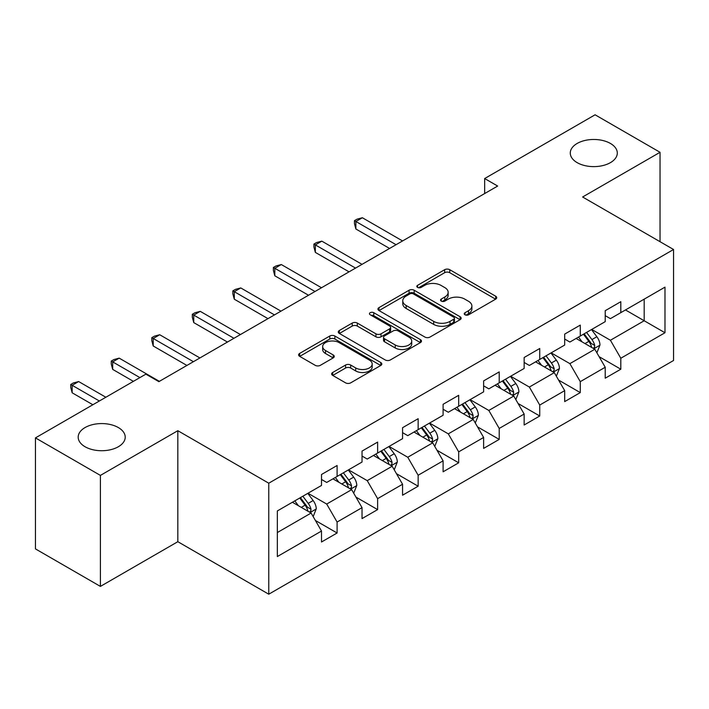 <?xml version="1.0" encoding="UTF-8"?>
<svg xmlns="http://www.w3.org/2000/svg" width="709" height="709" viewBox="0 0 709 709"><rect width="100%" height="100%" fill="white"/><g stroke="black" fill="none" stroke-linecap="round" stroke-linejoin="round"><path stroke-width="1.06" d="M464.998 314.796A2.526 1.453 0 0 0 468.56 314.796L495.662 299.145A3.607 2.083 0 0 0 496.717 297.674A3.607 2.083 0 0 0 495.662 296.202L449.754 269.704A3.607 2.083 0 0 0 444.658 269.704L417.557 285.346A2.526 1.453 0 0 0 416.821 286.374A2.526 1.453 0 0 0 417.557 287.402A2.526 1.453 0 0 0 421.128 287.402L424.638 285.381A11.539 6.665 0 0 1 440.954 285.381L444.782 287.588A11.539 6.665 0 0 1 448.159 292.303A11.539 6.665 0 0 1 444.782 297.018L441.273 299.038A2.526 1.453 0 0 0 440.537 300.067A2.526 1.453 0 0 0 441.273 301.103A2.526 1.453 0 0 0 444.844 301.103L448.354 299.074A11.539 6.665 0 0 1 464.679 299.074L468.498 301.281A11.539 6.665 0 0 1 471.884 305.996A11.539 6.665 0 0 1 468.498 310.71L464.998 312.731A2.526 1.453 0 0 0 464.253 313.759A2.526 1.453 0 0 0 464.998 314.796L464.998 312.731M118.332 427.554A23.512 13.577 0 0 0 92.702 424.611A23.512 13.577 0 0 0 78.185 437.152A23.512 13.577 0 0 0 85.071 446.75A23.512 13.577 0 0 0 110.701 449.692A23.512 13.577 0 0 0 125.218 437.152A23.512 13.577 0 0 0 118.332 427.554M610.414 143.448A23.512 13.577 0 0 0 584.792 140.506A23.512 13.577 0 0 0 570.275 153.047A23.512 13.577 0 0 0 577.161 162.645A23.512 13.577 0 0 0 602.783 165.587A23.512 13.577 0 0 0 617.3 153.047A23.512 13.577 0 0 0 610.414 143.448M332.698 372.473A3.607 2.083 0 0 0 331.644 373.944A3.607 2.083 0 0 0 332.698 375.416L345.575 382.851A3.607 2.083 0 0 0 350.68 382.851L380.768 365.481A3.607 2.083 0 0 0 381.832 364.009A3.607 2.083 0 0 0 380.768 362.529L334.87 336.031A3.607 2.083 0 0 0 329.765 336.031L299.677 353.401A3.607 2.083 0 0 0 298.622 354.881A3.607 2.083 0 0 0 299.677 356.352L315.23 365.33A3.607 2.083 0 0 0 320.335 365.33L333.212 357.894A3.607 2.083 0 0 0 334.267 356.423A3.607 2.083 0 0 0 333.212 354.952L325.493 350.494A9.651 5.566 0 0 1 322.666 346.559A9.651 5.566 0 0 1 328.622 341.41A9.651 5.566 0 0 1 339.141 342.624L369.362 360.066A9.651 5.566 0 0 1 372.19 364.009A9.651 5.566 0 0 1 366.234 369.15A9.651 5.566 0 0 1 355.714 367.944L350.68 365.038A3.607 2.083 0 0 0 345.575 365.038L332.698 372.473L332.698 375.416M177.826 430.7L100.403 475.402L35.45 437.896L35.45 548.899L100.403 586.405L177.826 541.703L268.764 594.204L268.764 483.201L177.826 430.7L177.826 541.703M660.044 241.698L660.044 152.293L582.612 196.996L673.55 249.497L268.764 483.201M660.044 152.293L595.09 114.796L484.664 178.544L484.664 193.548M35.45 437.896L145.868 374.148L158.86 381.646L497.656 186.05L484.664 178.544M424.895 337.059A3.607 2.083 0 0 0 429.991 337.059L460.088 319.688A3.607 2.083 0 0 0 461.142 318.217A3.607 2.083 0 0 0 460.088 316.746L414.18 290.238A3.607 2.083 0 0 0 409.075 290.238L378.987 307.617A3.607 2.083 0 0 0 377.932 309.089A3.607 2.083 0 0 0 378.987 310.56L424.895 337.059M371.197 315.337A2.526 1.453 0 0 1 373.758 315.691L373.758 312.696L420.428 339.638A3.607 2.083 0 0 1 421.483 341.109A3.607 2.083 0 0 1 420.428 342.58L390.331 359.959A3.607 2.083 0 0 1 385.235 359.959L339.327 333.452L339.327 330.509A3.607 2.083 0 0 0 338.273 331.98A3.607 2.083 0 0 0 339.327 333.452M339.327 330.509L352.213 323.074A3.607 2.083 0 0 1 357.309 323.074L375.93 333.824A3.607 2.083 0 0 0 381.025 333.824L389.569 328.887A3.607 2.083 0 0 0 390.624 327.416A3.607 2.083 0 0 0 389.569 325.945L370.187 314.752A2.526 1.453 0 0 1 369.451 313.724A2.526 1.453 0 0 1 371.011 312.377A2.526 1.453 0 0 1 373.758 312.696M268.764 594.204L673.55 360.5L673.55 249.497M315.399 520.477L337.094 533L337.094 522.054L362.033 507.653L362.033 518.598L377.622 509.603L377.622 498.649L402.561 484.256L402.561 495.201L418.15 486.206L418.15 475.252L443.098 460.85L443.098 471.804L458.688 462.8L458.688 451.855L483.627 437.453L483.627 448.398L499.216 439.403L499.216 428.449L524.155 414.047L524.155 425.001L539.744 415.997L539.744 405.052L564.692 390.65L564.692 401.604L580.281 392.6L580.281 381.655L605.22 367.253L605.22 378.198L620.809 369.203L620.809 358.249L664.98 332.751L664.98 287.145L644.189 299.154L644.189 320.752L664.98 332.751M337.094 533L321.505 542.004L321.505 531.05L277.334 556.556L277.334 510.95L321.505 485.452L321.505 474.498L337.094 465.503L337.094 476.448L362.033 462.046L362.033 451.101L377.622 442.097L377.622 453.051L402.561 438.649L402.561 427.704L418.15 418.7L418.15 429.654L443.098 415.252L443.098 404.298L458.688 395.303L458.688 406.248L483.627 391.847L483.627 380.901L499.216 371.897L499.216 382.851L524.155 368.45L524.155 357.496L539.744 348.5L539.744 359.454L564.692 345.053L564.692 334.099L580.281 325.103L580.281 336.048L605.22 321.647L605.22 310.702L620.809 301.697L620.809 312.651L664.98 287.145M332.938 478.85L351.646 489.653L326.698 504.055L307.99 493.251M321.505 479.452L326.698 482.448L337.094 476.448M326.698 504.055L337.094 522.054M351.646 489.653L362.033 507.653M373.466 455.453L392.174 466.247L367.227 480.649L348.527 469.854M362.033 456.047L367.227 459.051L377.622 453.051M367.227 480.649L377.622 498.649M392.174 466.247L402.561 484.256M413.994 432.047L432.703 442.85L407.764 457.252L389.055 446.448M402.561 432.65L407.764 435.654L418.15 429.654M407.764 457.252L418.15 475.252M432.703 442.85L443.098 460.85M454.531 408.65L473.231 419.453L448.292 433.855L429.583 423.051M443.098 409.253L448.292 412.248L458.688 406.248M448.292 433.855L458.688 451.855M473.231 419.453L483.627 437.453M495.059 385.253L513.768 396.047L488.82 410.449L470.12 399.654M483.627 385.847L488.82 388.851L499.216 382.851M488.82 410.449L499.216 428.449M513.768 396.047L524.155 414.047M535.587 361.847L554.296 372.65L529.357 387.052L510.648 376.249M524.155 362.45L529.357 365.454L539.744 359.454M529.357 387.052L539.744 405.052M554.296 372.65L564.692 390.65M576.116 338.45L594.824 349.253L569.885 363.646L551.177 352.852M564.692 339.053L569.885 342.048L580.281 336.048M569.885 363.646L580.281 381.655M594.824 349.253L605.22 367.253M625.48 309.948L644.189 320.752L610.414 340.249L591.705 329.446M605.22 315.647L610.414 318.651L620.809 312.651M610.414 340.249L620.809 358.249M100.403 475.402L100.403 586.405M277.334 532.548L311.109 513.05L292.4 502.256M311.109 513.05L321.505 531.05M599.114 356.671L620.809 369.203M558.586 380.077L580.281 392.6M518.049 403.474L539.744 415.997M477.52 426.88L499.216 439.403M436.992 450.277L458.688 462.8M396.464 473.674L418.15 486.206M355.927 497.08L377.622 509.603M465.999 315.151L468.498 313.706A11.539 6.665 0 0 0 471.884 308.991L471.884 305.996M448.159 292.303L448.159 295.298A11.539 6.665 0 0 1 444.782 300.013L442.283 301.458M495.609 299.18L449.754 272.699A3.607 2.083 0 0 0 444.658 272.699L418.567 287.765M460.035 319.715L414.18 293.242A3.607 2.083 0 0 0 409.075 293.242L379.031 310.586M453.707 319.245A2.526 1.453 0 0 0 454.451 318.217A2.526 1.453 0 0 0 453.707 317.189L413.418 293.925A2.526 1.453 0 0 0 409.846 293.925L406.151 296.061A11.539 6.665 0 0 0 402.765 300.767A11.539 6.665 0 0 0 406.151 305.482L433.686 321.381A11.539 6.665 0 0 0 450.011 321.381L453.707 319.245L453.707 322.249A2.526 1.453 0 0 0 454.451 321.212L454.451 318.217M402.765 300.767L402.765 303.771A11.539 6.665 0 0 0 406.151 308.477L406.151 305.482M453.707 322.249L450.011 324.385A11.539 6.665 0 0 1 433.686 324.385L406.151 308.477M339.381 333.478L352.213 326.078L352.213 323.074M390.624 327.416L390.624 330.421A3.607 2.083 0 0 1 389.569 331.892L381.025 336.819A3.607 2.083 0 0 1 375.93 336.819L357.309 326.078A3.607 2.083 0 0 0 352.213 326.078M373.758 315.691L420.384 342.607M395.241 344.973A9.651 5.566 0 0 0 405.761 346.187A9.651 5.566 0 0 0 411.716 341.038A9.651 5.566 0 0 0 408.889 337.103L398.245 330.952A3.607 2.083 0 0 0 393.141 330.952L384.597 335.88A3.607 2.083 0 0 0 383.542 337.36A3.607 2.083 0 0 0 384.597 338.831L395.241 344.973L395.241 347.977A9.651 5.566 0 0 0 405.761 349.183A9.651 5.566 0 0 0 411.716 344.033L411.716 341.038M383.542 337.36L383.542 340.355A3.607 2.083 0 0 0 384.597 341.827L384.597 338.831M395.241 347.977L384.597 341.827M372.19 364.009L372.19 367.005A9.651 5.566 0 0 1 366.234 372.154A9.651 5.566 0 0 1 355.714 370.949L350.68 368.033A3.607 2.083 0 0 0 345.575 368.033L332.751 375.442M322.666 346.559L322.666 349.555A9.651 5.566 0 0 0 325.493 353.499L325.493 350.494M333.159 357.921L325.493 353.499M380.724 365.507L334.87 339.035A3.607 2.083 0 0 0 329.765 339.035L299.721 356.379M596.881 352.807L599.974 345.017A9.74 5.619 -120 0 0 596.863 336.731L591.501 329.57M582.151 341.933L578.509 337.067M402.561 240.945L362.37 217.743L355.874 221.492L355.874 228.998L389.578 248.451M593.318 348.376L594.496 347.135L594.709 345.434A9.74 5.619 -120 0 0 591.926 339.576L586.565 332.424M584.127 333.833L590.074 341.773A4.963 2.863 60 0 1 590.978 343.28L594.709 345.434M583.445 334.223L588.807 341.375A9.74 5.619 60 0 1 591.598 347.233M355.874 228.998L354.447 223.672L354.447 220.667L396.065 244.702M354.447 220.667L357.044 219.17L362.37 217.743M556.352 376.204L559.436 368.423A9.74 5.619 -120 0 0 556.335 360.128L550.973 352.967M541.623 365.33L537.98 360.473M362.033 264.351L321.842 241.149L315.345 244.897L315.345 252.395L349.041 271.848M552.79 371.782L553.968 370.532L554.181 368.831A9.74 5.619 -120 0 0 551.398 362.981L546.036 355.821M543.59 357.23L549.546 365.17A4.963 2.863 60 0 1 550.441 366.677L554.181 368.831M542.917 357.62L548.279 364.781A9.74 5.619 60 0 1 551.061 370.639M315.345 252.395L313.919 247.069L313.919 244.073L355.537 268.099M313.919 244.073L316.515 242.567L321.842 241.149M515.815 399.61L518.908 391.82A9.74 5.619 -120 0 0 515.798 383.525L510.436 376.373M501.095 388.736L497.452 383.87M321.505 287.748L281.313 264.546L274.817 268.294L274.817 275.792L308.512 295.245M512.261 395.179L513.44 393.938L513.653 392.237A9.74 5.619 -120 0 0 510.861 386.378L505.499 379.218M503.062 380.627L509.009 388.567A4.963 2.863 60 0 1 509.913 390.074L513.653 392.237M502.389 381.017L507.75 388.178A9.74 5.619 60 0 1 510.533 394.036M274.817 275.792L273.39 270.466L273.39 267.47L315.009 291.496M273.39 267.47L275.987 265.972L281.313 264.546M475.287 423.007L478.38 415.217A9.74 5.619 -120 0 0 475.269 406.931L469.907 399.77M460.558 412.133L456.915 407.267M280.968 311.154L240.776 287.943L234.289 291.691L234.289 299.198L267.984 318.651M471.724 418.585L472.912 417.335L473.125 415.634A9.74 5.619 -120 0 0 470.333 409.775L464.971 402.623M462.534 404.033L468.481 411.973A4.963 2.863 60 0 1 469.385 413.48L473.125 415.634M461.851 404.422L467.213 411.583A9.74 5.619 60 0 1 470.005 417.433M234.289 299.198L232.853 293.872L232.853 290.867L274.48 314.902M232.853 290.867L235.45 289.369L240.776 287.943M434.759 446.404L437.843 438.623A9.74 5.619 -120 0 0 434.741 430.328L429.379 423.167M420.029 435.53L416.387 430.673M240.44 334.551L200.248 311.348L193.752 315.097L193.752 322.595L227.447 342.048M431.196 441.982L432.375 440.732L432.587 439.039A9.74 5.619 -120 0 0 429.805 433.181L424.443 426.02M422.006 427.43L427.952 435.37A4.963 2.863 60 0 1 428.848 436.877L432.587 439.039M421.323 427.819L426.685 434.98A9.74 5.619 60 0 1 429.477 440.838M193.752 322.595L192.325 317.269L192.325 314.273L233.943 338.299M192.325 314.273L194.922 312.766L200.248 311.348M394.222 469.81L397.315 462.02A9.74 5.619 -120 0 0 394.213 453.733L388.842 446.573M379.501 458.936L375.859 454.07M199.911 357.948L159.72 334.745L153.224 338.494L153.224 345.992L186.919 365.454M390.668 465.379L391.847 464.138L392.059 462.436A9.74 5.619 -120 0 0 389.276 456.578L383.906 449.417M381.469 450.827L387.415 458.767A4.963 2.863 60 0 1 388.319 460.274L392.059 462.436M380.795 451.225L386.157 458.377A9.74 5.619 60 0 1 388.94 464.235M153.224 345.992L151.797 340.674L151.797 337.67L193.415 361.696M151.797 337.67L154.394 336.172L159.72 334.745M353.694 493.207L356.787 485.417A9.74 5.619 -120 0 0 353.676 477.13L348.314 469.97M338.964 482.333L335.322 477.467M159.383 381.353L119.192 358.142L112.696 361.891L112.696 369.398L133.398 381.353M350.131 488.785L351.318 487.535L351.531 485.833A9.74 5.619 -120 0 0 348.739 479.984L343.378 472.823M340.94 474.232L346.887 482.173A4.963 2.863 60 0 1 347.791 483.68L351.531 485.833M340.258 474.622L345.62 481.783A9.74 5.619 60 0 1 348.411 487.632M112.696 369.398L111.26 364.072L111.26 361.067L139.895 377.596M111.26 361.067L113.865 359.569L119.192 358.142M313.165 516.604L316.258 508.823A9.74 5.619 -120 0 0 313.148 500.527L307.786 493.375M298.436 505.739L294.793 500.873M105.863 397.253L78.655 381.548L72.158 385.297L72.158 392.795L92.87 404.75M309.603 512.182L310.781 510.932L310.994 509.239A9.74 5.619 -120 0 0 308.211 503.381L302.849 496.22M300.412 497.629L306.359 505.57A4.963 2.863 60 0 1 307.263 507.077L310.994 509.239M299.73 498.019L305.092 505.18A9.74 5.619 60 0 1 307.883 511.038M72.158 392.795L70.732 387.469L70.732 384.473L99.366 401.002M70.732 384.473L73.328 382.966L78.655 381.548M468.498 313.706L468.498 310.71M441.273 301.103L441.273 299.038M444.782 300.013L444.782 297.018M417.557 287.402L417.557 285.346M444.658 272.699L444.658 269.704M449.754 272.699L449.754 269.704M495.662 299.145L495.662 296.202M378.987 310.56L378.987 307.617M409.075 293.242L409.075 290.238M414.18 293.242L414.18 290.238M460.088 319.688L460.088 316.746M433.686 324.385L433.686 321.381M450.011 324.385L450.011 321.381M357.309 326.078L357.309 323.074M375.93 336.819L375.93 333.824M381.025 336.819L381.025 333.824M389.569 331.892L389.569 328.887M420.428 342.58L420.428 339.638M345.575 368.033L345.575 365.038M350.68 368.033L350.68 365.038M355.714 370.949L355.714 367.944M333.212 357.894L333.212 354.952M299.677 356.352L299.677 353.401M329.765 339.035L329.765 336.031M334.87 339.035L334.87 336.031M380.768 365.481L380.768 362.529M593.867 348.695L599.903 345.212M591.926 339.576L596.863 336.731M585.005 343.573L588.807 341.375M553.339 372.092L559.374 368.609M551.398 362.981L556.335 360.128M544.468 366.978L548.279 364.781M512.802 395.498L518.846 392.006M510.861 386.378L515.798 383.525M503.939 390.375L507.75 388.178M472.274 418.895L478.318 415.412M470.333 409.775L475.269 406.931M463.411 413.781L467.213 411.583M431.746 442.292L437.781 438.809M429.805 433.181L434.741 430.328M422.874 437.178L426.685 434.98M391.208 465.698L397.253 462.206M389.276 456.578L394.213 453.733M382.346 460.575L386.157 458.377M350.68 489.095L356.724 485.612M348.739 479.984L353.676 477.13M341.818 483.981L345.62 481.783M310.152 512.501L316.187 509.009M308.211 503.381L313.148 500.527M301.281 507.378L305.092 505.18"/></g></svg>
